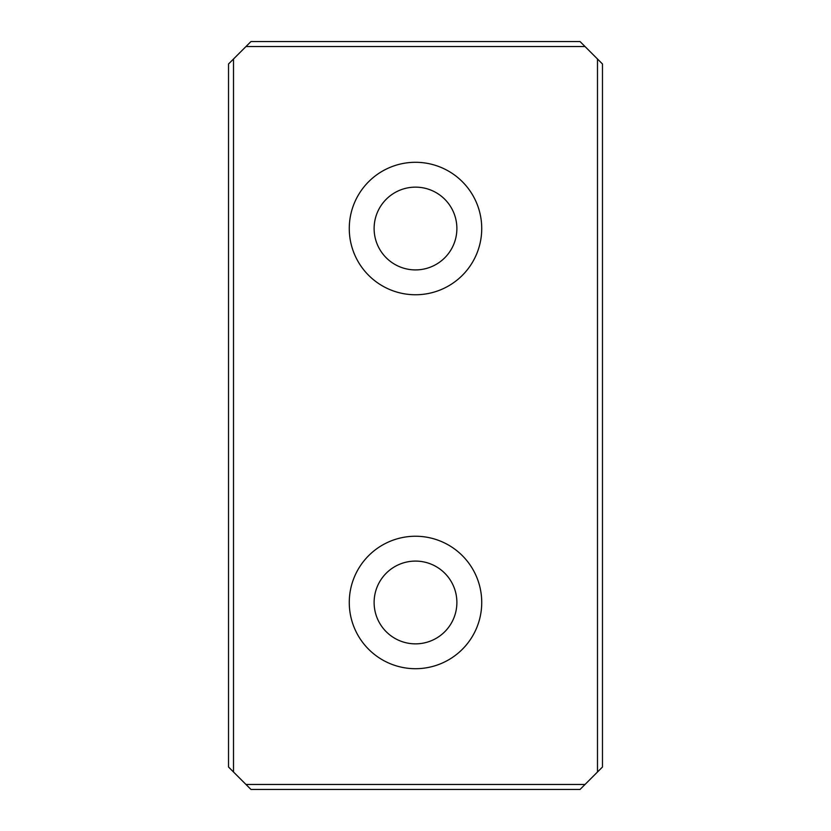 <?xml version="1.0" encoding="UTF-8"?>
<svg xmlns="http://www.w3.org/2000/svg" width="831" height="831" viewBox="0 0 831 831"><rect width="100%" height="100%" fill="white"/><g stroke="black" fill="none" stroke-linecap="round" stroke-linejoin="round"><path stroke-width="1.25" d="M415.5 561.091A41.384 41.384 0 0 1 456.884 602.475A41.384 41.384 0 0 1 415.5 643.859A41.384 41.384 0 0 1 374.116 602.475A41.384 41.384 0 0 1 415.5 561.091M415.5 536.244A66.231 66.231 0 0 1 481.731 602.475A66.231 66.231 0 0 1 415.5 668.706A66.231 66.231 0 0 1 349.269 602.475A66.231 66.231 0 0 1 415.5 536.244M415.5 187.141A41.384 41.384 0 0 1 456.884 228.525A41.384 41.384 0 0 1 415.5 269.909A41.384 41.384 0 0 1 374.116 228.525A41.384 41.384 0 0 1 415.5 187.141M415.5 162.294A66.231 66.231 0 0 1 481.731 228.525A66.231 66.231 0 0 1 415.5 294.756A66.231 66.231 0 0 1 349.269 228.525A66.231 66.231 0 0 1 415.5 162.294M585.024 46.536L580.038 41.55L250.962 41.55L245.976 46.536L585.024 46.536L597.489 59.001L597.489 771.999L602.475 767.013L602.475 63.987L597.489 59.001M597.489 771.999L585.024 784.464L245.976 784.464L233.511 771.999L233.511 59.001L245.976 46.536M245.976 784.464L250.962 789.45L580.038 789.45L585.024 784.464M233.511 59.001L228.525 63.987L228.525 767.013L233.511 771.999"/></g></svg>
